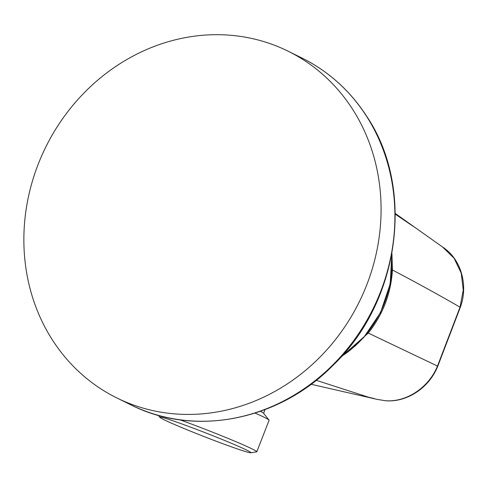 <?xml version="1.0" encoding="UTF-8"?>
<svg xmlns="http://www.w3.org/2000/svg" width="488" height="488" viewBox="0 0 488 488"><rect width="100%" height="100%" fill="white"/><g stroke="black" fill="none" stroke-linecap="round" stroke-linejoin="round"><path stroke-width="0.73" d="M52.411 339.959A193.37 174.82 116.3 0 1 71.626 106.848A193.37 174.82 116.3 0 1 288.072 51.173A193.37 174.82 116.3 0 1 352.531 109.159A193.37 174.82 116.3 0 1 333.316 342.271A193.37 174.82 116.3 0 1 116.87 397.952A193.37 174.82 116.3 0 1 52.411 339.959M391.937 253.443L392.419 269.974C391.01 293.41 382.952 314.461 368.239 333.115L340.612 357.411M385.093 400.691L376.907 399.324L385.093 400.691C406.553 402.606 428.989 387.307 437.504 366.012L460.031 307.184L463.258 290.043L461.215 273.103L454.084 258.237L442.634 247.062L395.28 213.476M250.747 452.766A48.885 2.001 -158.7 0 0 186.642 425.676A48.885 2.001 -158.7 0 0 159.893 417.344A48.885 2.001 -158.7 0 0 224.102 444.171A48.885 2.001 -158.7 0 0 250.747 452.766L256.615 451.882A54.04 2.214 -158.7 0 0 256.798 451.784A54.04 2.214 -158.7 0 0 185.745 421.931A54.04 2.214 -158.7 0 0 180.005 419.839M256.798 451.784L269.095 420.253A54.04 2.214 -158.7 0 0 269.022 420.058A54.04 2.214 -158.7 0 0 255.041 413.104M269.022 420.058L263.52 413.214A46.409 1.903 -158.7 0 0 260.366 411.323M391.687 254.803A103.133 93.238 116.3 0 1 341.539 356.386M366.36 115.985A193.37 174.82 -63.7 0 0 301.901 57.999C328.534 71.297 350.134 90.719 366.695 116.278C415.465 188.722 399.818 302.041 332.487 365.89C278.117 420.808 193.98 437.163 130.705 404.778A193.37 174.82 -63.7 0 0 347.145 349.103A193.37 174.82 -63.7 0 0 366.36 115.985M391.998 269.821L392.419 269.974C417.502 283.186 440.036 295.594 460.031 307.184L460.294 307.373L437.773 366.195L367.702 332.798M316.212 380.305L368.556 397.214L374.577 398.641M395.292 214.183L413.141 226.298M391.809 254.138L390.217 283.863L380.573 312.485L363.712 337.543L341.082 356.887M288.072 51.173L301.901 57.999M116.87 397.952L130.705 404.778M377.035 399.361L311.063 384.257M437.773 366.195C429.3 387.746 406.864 402.698 385.325 400.74L385.325 400.74M442.506 246.971C461.044 258.835 468.614 285.157 460.294 307.373M159.893 417.344L158.277 415.337M265.051 409.609L263.605 413.318"/></g></svg>
